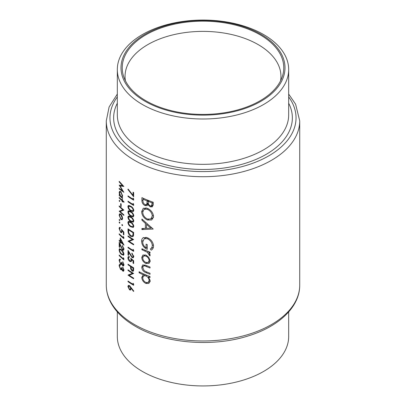 <?xml version="1.0" encoding="UTF-8"?>
<svg xmlns="http://www.w3.org/2000/svg" width="406" height="406" viewBox="0 0 406 406"><rect width="100%" height="100%" fill="white"/><g stroke="black" fill="none" stroke-linecap="round" stroke-linejoin="round"><path stroke-width="0.61" d="M117.319 311.92L117.319 336.472A85.681 49.466 0 0 0 142.415 371.449A85.681 49.466 0 0 0 235.79 382.173A85.681 49.466 0 0 0 288.681 336.472L288.681 311.92M280.582 80.774A77.952 45.005 0 0 0 280.952 76.389A77.952 45.005 0 0 0 258.12 44.569A77.952 45.005 0 0 0 173.169 34.809A77.952 45.005 0 0 0 125.048 76.389A77.952 45.005 0 0 0 125.418 80.774M142.415 104.504A85.681 49.466 0 0 0 235.79 115.228A85.681 49.466 0 0 0 288.681 69.527A85.681 49.466 0 0 0 263.585 34.551A85.681 49.466 0 0 0 170.21 23.827A85.681 49.466 0 0 0 117.319 69.527A85.681 49.466 0 0 0 142.415 104.504M145.018 101.267A81.997 47.34 0 0 0 260.982 101.267A81.997 47.34 0 0 0 260.982 34.317A81.997 47.34 0 0 0 145.018 34.317A81.997 47.34 0 0 0 145.018 101.267M260.114 34.82A80.774 46.634 0 0 0 165.13 26.603A80.774 46.634 0 0 0 123.693 76.627A80.774 46.634 0 0 0 145.886 100.769A80.774 46.634 0 0 0 226.67 112.381A80.774 46.634 0 0 0 282.307 76.627A80.774 46.634 0 0 0 260.114 34.82M149.088 263.372L150.184 260.992L148.784 257.353L145.85 255.049L142.876 255.009L141.765 257.434C141.958 260.119 143.318 262.134 145.85 263.469L148.966 263.448M144.297 274.207L143.318 274.771L141.765 277.369C141.973 280.089 143.354 282.119 145.896 283.459L148.86 283.454L150.184 280.896L148.474 276.953A96.719 55.84 0 0 0 150.037 277.552L150.037 276.557A96.719 55.84 180 0 1 139.091 271.746L139.091 272.741A96.719 55.84 0 0 0 143.318 274.771L142.942 274.958M150.037 252.156A96.719 55.84 180 0 1 141.902 248.721L141.902 249.715A96.719 55.84 0 0 0 144.551 250.923L147.348 252.278L149.895 255.953L150.184 255.196L148.794 252.674A96.719 55.84 0 0 0 150.037 253.156L150.037 252.156M153.224 229.055L141.902 219.042L141.902 220.128L145.378 223.381L145.378 228.431L141.902 228.512L141.902 229.598L153.224 229.055M153.224 202.229A96.719 55.84 180 0 1 141.902 197.636L141.902 200.645C141.938 202.792 142.963 204.441 144.972 205.588L147.043 205.644L147.835 204.639L150.286 206.877L152.346 206.842L153.224 204.401L153.224 202.229M153.534 216.388C153.087 212.703 151.017 210.003 147.337 208.293L143.272 208.232L141.628 211.653C141.912 215.413 143.831 218.2 147.388 220.011L151.707 219.976L153.534 216.388M143.658 237.48C142.267 238.119 141.592 239.418 141.628 241.367C141.831 245.031 143.699 247.69 147.241 249.345L147.241 244.635A96.719 55.84 180 0 1 146.089 244.163L146.089 247.873C143.876 246.346 142.755 244.376 142.724 241.961L144.226 238.728L147.434 238.723C150.393 240.21 152.017 242.478 152.306 245.528C152.214 247.127 151.56 248.279 150.337 248.985L151.194 250.157C152.702 249.34 153.483 247.954 153.534 245.99C153.184 242.245 151.133 239.484 147.388 237.708L143.272 237.667M150.037 266.996A96.719 55.84 180 0 1 146.053 265.407L142.679 264.915L141.765 267.138C141.968 269.828 143.374 271.67 145.982 272.654A96.719 55.84 0 0 0 150.037 274.273L150.037 273.274A96.719 55.84 180 0 1 146.17 271.731L144.201 270.721L142.724 267.595L143.445 265.94L144.282 265.798L146.17 266.453A96.719 55.84 0 0 0 150.037 267.996L150.037 266.996M133.645 284.022L133.046 283.256L133.046 284.317A96.719 55.84 180 0 1 128.022 281.033L128.022 281.652A96.719 55.84 0 0 0 133.645 285.296L133.645 284.022M119.202 181.335L119.202 181.959L122.495 185.684L119.202 185.116L122.49 190.8L119.202 188.399L119.202 189.023L123.85 192.312L119.993 185.958L123.85 186.455L119.202 181.335M133.645 263.565L133.645 260.738L130.768 258.246L131.057 259.952L130.681 260.962L129.824 260.804L128.438 258.109L128.798 257.226L129.418 257.262L129.418 256.648L128.342 256.546L127.885 257.688C127.966 259.246 128.606 260.49 129.803 261.413L131.143 261.647L131.64 260.434L131.529 259.556L133.046 260.865L133.046 263.205A96.719 55.84 0 0 0 133.645 263.565M133.645 250.101L133.046 249.34L133.046 250.4A96.719 55.84 180 0 1 128.022 247.112L128.022 247.731A96.719 55.84 0 0 0 133.645 251.375L133.645 250.101M123.977 201.726A96.719 55.84 180 0 1 122.541 200.518L122.541 199.635A96.719 55.84 180 0 1 122.115 199.265L122.115 200.148A96.719 55.84 180 0 1 119.202 197.412L119.202 198.032A96.719 55.84 0 0 0 122.115 200.767L122.115 201.65A96.719 55.84 0 0 0 122.541 202.021L122.541 201.137A96.719 55.84 0 0 0 123.977 202.34L123.977 201.726M121.161 203.969A96.719 55.84 180 0 1 120.689 203.533L120.689 206.182A96.719 55.84 0 0 0 121.161 206.618L121.161 203.969M122.155 219.717L122.602 218.372L122.028 215.951L120.826 214.17L119.603 213.789L119.146 215.16L120.826 219.382L122.104 219.747M122.602 225.437L122.206 224.518L121.815 224.746L122.206 225.665L122.602 225.437M122.206 224.518L121.815 224.746L122.206 224.518M133.645 192.551A96.719 55.84 180 0 1 133.046 192.19L133.046 195.382L128.113 189.054L127.885 189.424L133.645 196.788L133.645 192.551M133.645 204.172L133.046 203.406L133.046 204.467A96.719 55.84 180 0 1 128.022 201.183L128.022 201.802A96.719 55.84 0 0 0 133.645 205.446L133.645 204.172M130.768 211.521L128.347 210.76L127.885 211.866C128.225 213.886 129.184 215.327 130.768 216.2L133.28 216.855L133.797 215.698C133.386 213.729 132.376 212.333 130.768 211.521M130.768 222.123L128.347 221.361L127.885 222.468C128.225 224.482 129.184 225.929 130.768 226.802L133.28 227.456L133.797 226.299C133.386 224.33 132.376 222.935 130.768 222.123M128.022 235.896L128.022 236.515A96.719 55.84 0 0 0 132.392 239.403L128.022 241.194A96.719 55.84 0 0 0 133.645 244.838L133.645 244.224A96.719 55.84 180 0 1 129.179 241.377L133.645 239.54A96.719 55.84 180 0 1 128.022 235.896M123.85 234.922L123.85 232.095L121.455 229.324L121.693 231.06L121.384 232.024L120.678 231.785L119.542 228.948L119.836 228.096L120.338 228.202L120.338 227.583L119.465 227.375L119.09 228.461L120.658 232.389L121.764 232.76L122.084 230.704L123.348 232.161L123.348 234.506A96.719 55.84 0 0 0 123.85 234.922M123.977 245.057L120.227 237.982L120.227 241.25A96.719 55.84 180 0 1 119.202 240.25L119.202 240.87A96.719 55.84 0 0 0 120.227 241.869L120.227 242.666A96.719 55.84 0 0 0 120.689 243.103L120.689 242.311A96.719 55.84 0 0 0 123.977 245.183L123.977 245.057M121.455 249.726L119.465 248.716L119.09 249.776C119.374 251.852 120.161 253.395 121.455 254.41L123.546 255.303L123.977 254.197C123.617 252.172 122.774 250.68 121.455 249.726M119.78 259.911L120.399 259.967L120.399 259.348L119.486 259.14L119.09 260.368L120.526 264.149L121.338 264.494L121.734 264.103L122.708 265.763L123.551 265.96L123.977 264.808L122.729 261.713L123.47 264.402L122.713 265.148L121.937 262.702A96.719 55.84 180 0 1 121.455 262.271L121.105 263.661L120.486 263.494L119.542 260.83L119.78 259.911L120.399 259.546M121.587 264.347L122.084 263.905M123.977 264.793L122.713 265.148M119.78 265.209L120.399 265.265L120.399 264.646L119.486 264.438L119.09 265.671L120.526 269.447L121.338 269.792L121.734 269.401L122.708 271.061L123.551 271.259L123.977 270.112L122.729 267.011L123.47 269.701L122.713 270.447L121.937 268.001A96.719 55.84 180 0 1 121.455 267.569L121.105 268.96L120.486 268.792L119.542 266.128L119.78 265.209L120.399 264.849M121.587 269.65L122.084 269.203M123.977 270.097L122.713 270.447M123.85 258.556L123.348 257.734L123.348 258.795A96.719 55.84 180 0 1 119.202 255.004L119.202 255.623A96.719 55.84 0 0 0 123.85 259.83L123.85 258.556M122.358 246.112L123.47 248.66L123.16 249.492L122.495 249.325L119.202 242.286L119.202 246.965A96.719 55.84 0 0 0 119.653 247.411L119.653 244.204L122.531 249.974L123.576 250.233L123.977 249.106L122.358 245.498L122.358 246.112L122.744 245.894M123.85 237.358L123.348 236.536L123.348 237.596A96.719 55.84 180 0 1 119.202 233.805L119.202 234.424A96.719 55.84 0 0 0 123.85 238.632L123.85 237.358M119.882 222.945L119.511 222.011L119.146 222.224L119.511 223.158L119.882 222.945M119.511 222.011L119.146 222.224L119.511 222.011M128.022 228.832L128.022 230.963C128.027 233.206 128.92 234.983 130.696 236.297L132.838 236.683L133.432 235.927L133.645 232.476A96.719 55.84 180 0 1 128.022 228.832M130.768 216.819L128.347 216.063L127.885 217.169C128.225 219.184 129.184 220.631 130.768 221.503L133.28 222.153L133.797 221.001C133.386 219.027 132.376 217.636 130.768 216.819M130.768 206.223L128.347 205.461L127.885 206.568C128.225 208.582 129.184 210.029 130.768 210.902L133.28 211.556L133.797 210.399C133.386 208.43 132.376 207.035 130.768 206.223M133.645 198.874L133.046 198.108L133.046 199.168A96.719 55.84 180 0 1 128.022 195.885L128.022 196.499A96.719 55.84 0 0 0 133.645 200.148L133.645 198.874M119.882 220.387L119.511 219.448L119.146 219.661L119.511 220.6L119.882 220.387M119.511 219.448L119.146 219.661L119.511 219.448M119.202 205.893L119.202 206.512A96.719 55.84 0 0 0 122.805 209.841L119.202 211.191A96.719 55.84 0 0 0 123.85 215.398L123.85 214.779A96.719 55.84 180 0 1 120.146 211.496L123.85 210.1A96.719 55.84 180 0 1 119.202 205.893M119.882 201.305L119.511 200.371L119.146 200.579L119.511 201.518L119.882 201.305M119.511 200.371L119.146 200.579L119.511 200.371M122.318 197.067L121.901 197.306L122.602 195.885L120.846 191.662L119.638 191.272L119.146 192.652L119.76 195.311A96.719 55.84 180 0 1 119.202 194.763L119.202 195.382A96.719 55.84 0 0 0 122.541 198.488L122.541 197.869A96.719 55.84 180 0 1 121.901 197.306L122.135 197.225M131.859 253.735L133.193 256.15L132.818 257.013L132.021 256.927L128.022 250.294L128.022 254.973A96.719 55.84 0 0 0 128.575 255.364L128.575 252.156L132.067 257.571L133.32 257.714L133.797 256.541L131.859 253.116L131.859 253.735L132.32 253.466M133.645 267.808A96.719 55.84 180 0 1 128.022 264.164L128.022 264.778A96.719 55.84 0 0 0 130.554 266.498L130.646 268.808L132.087 271.096L133.168 271.264L133.554 270.675L133.645 267.808M133.797 291.127L129.539 285.611L128.352 285.403L127.885 286.555L129.55 289.859L130.712 290.041L131.148 288.153L133.478 291.412L133.797 291.127M128.022 269.812L128.022 270.432A96.719 55.84 0 0 0 132.392 273.319L128.022 275.116A96.719 55.84 0 0 0 133.645 278.76L133.645 278.14A96.719 55.84 180 0 1 129.179 275.298L133.645 273.461A96.719 55.84 180 0 1 128.022 269.812M153.179 205.253L150.286 206.877M153.133 205.233L152.834 205.04M148.586 204.203L147.835 204.639M148.393 203.609L144.972 205.588M142.998 200.016L141.902 200.645M151.996 202.797L151.996 204.152L151.387 205.872L150.266 205.867C148.728 204.923 148.058 203.655 148.261 202.056L148.261 201.386A96.719 55.84 0 0 0 151.996 202.797L153.072 202.173M153.224 203.442L151.996 204.152M149.291 200.787L148.261 201.386M147.094 200.914L146.962 203.604L146.297 204.594L144.972 204.588C143.465 203.538 142.805 202.198 142.998 200.569L142.998 199.143A96.719 55.84 0 0 0 147.094 200.914L148.114 200.331M148.286 202.843L146.962 203.604M143.968 198.585L142.998 199.143M123.911 269.447L123.47 269.701M123.059 267.442L122.729 267.63M123.967 270.335L122.708 271.061M121.973 268.61L120.526 269.447M119.689 265.321L119.09 265.671M120.399 264.854L119.877 265.154M123.911 264.149L123.47 264.402M123.059 262.144L122.729 262.332M123.967 265.037L122.708 265.763M121.973 263.311L120.526 264.149M119.689 260.023L119.09 260.368M120.399 259.556L119.877 259.855M119.597 255.394L119.202 255.623M123.825 258.515L123.348 258.795M120.506 248.959L119.09 249.776M121.891 254.156L121.455 254.41M121.455 250.345L123.47 253.806L123.16 254.572L121.455 253.791L120.303 252.461L119.542 250.243L119.836 249.477L121.455 250.345L121.866 250.111M123.911 253.547L123.47 253.806M123.911 248.406L123.47 248.66M123.972 249.142L122.531 249.974M119.922 244.052L119.653 244.204M119.653 246.706L119.202 246.965M121.1 242.072L120.689 242.311M120.689 242.397L120.227 242.666M120.689 241.6L120.227 241.869M119.597 240.641L119.202 240.87M120.689 240.986L120.227 241.25M120.689 241.692L120.689 239.636L122.719 243.509A96.719 55.84 180 0 1 120.689 241.692M120.978 239.474L120.689 239.636M123.023 243.336L122.719 243.509M119.597 234.196L119.202 234.424M123.825 237.317L123.348 237.596M123.85 234.216L123.348 234.506M123.718 231.948L123.348 232.161M122.445 230.496L122.084 230.704M121.206 232.07L120.658 232.389M120.338 227.741L119.09 228.461M122.104 230.821L121.693 231.06M128.509 236.236L128.022 236.515M133.016 239.164L129.179 241.377M128.707 240.799L128.022 241.194M132.914 239.104L132.392 239.403M131.26 235.972L130.696 236.297M128.575 229.837A96.719 55.84 0 0 0 133.046 232.734L132.879 235.236L132.361 235.972L130.696 235.678L128.712 232.694L128.575 229.837L129.062 229.552M133.569 232.43L133.046 232.734M133.62 234.81L132.879 235.236M129.615 221.468L127.885 222.468M131.295 226.497L130.768 226.802M130.768 222.742C132.031 223.356 132.838 224.432 133.193 225.959L132.823 226.766L130.768 226.188L129.372 225L128.438 222.879L128.798 222.077L130.768 222.742L131.265 222.458M133.721 225.655L133.193 225.959M129.615 216.17L127.885 217.169M131.295 221.199L130.768 221.503M130.768 217.438C132.031 218.058 132.838 219.128 133.193 220.661L132.823 221.463L130.768 220.884L129.372 219.697L128.438 217.575L128.798 216.774L130.768 217.438L131.265 217.154M133.721 220.356L133.193 220.661M129.615 210.871L127.885 211.866M131.295 215.896L130.768 216.2M130.768 212.14C132.031 212.754 132.838 213.83 133.193 215.363L132.823 216.165L130.768 215.586L129.372 214.398L128.438 212.277L128.798 211.475L130.768 212.14L131.265 211.856M133.721 215.058L133.193 215.363M129.615 205.573L127.885 206.568M131.295 210.597L130.768 210.902M130.768 206.842C132.031 207.456 132.838 208.532 133.193 210.059L132.823 210.866L130.768 210.288L129.372 209.1L128.438 206.979L128.798 206.177L130.768 206.842L131.265 206.558M133.721 209.76L133.193 210.059M128.509 201.523L128.022 201.802M133.615 204.137L133.046 204.467M128.509 196.225L128.022 196.499M133.615 198.838L133.046 199.168M152.92 218.824L151.58 218.524M148.545 219.347L147.388 220.011M142.861 210.942L141.628 211.653M145.708 208.334L145.81 207.842M152.306 216.007L150.763 218.996L147.393 219.017C144.475 217.52 142.922 215.221 142.724 212.125L144.12 209.252L147.342 209.293C150.316 210.719 151.971 212.957 152.306 216.007L153.443 215.353M148.291 208.745L147.342 209.293M143.846 228.476L141.902 229.598M146.52 227.771L145.378 228.431M146.114 222.955L145.378 223.381M142.613 219.722L141.902 220.128M150.905 228.142L146.52 228.385L146.52 224.406L150.905 228.142L151.692 227.69M147.266 223.975L146.52 224.406M153.316 247.594L153.174 247.345L150.337 248.985M153.443 244.869L152.306 245.528M148.378 238.18L147.434 238.723M147.241 247.203L146.089 247.873M142.876 240.646L141.628 241.367M145.718 237.865L145.845 237.261M149.829 252.075L148.794 252.674M150.042 254.455L148.992 255.059M149.921 254.161L149.144 254.608M148.55 251.583L147.348 252.278M142.861 249.162L141.902 249.715M128.24 189.221L127.885 189.424M133.645 195.037L133.046 195.382M149.51 276.354L148.474 276.953M150.098 281.744L149.697 281.566M147.185 282.718L145.896 283.459M142.922 276.704L141.765 277.369M140.019 272.208L139.091 272.741M149.144 280.49L148.17 282.449L145.886 282.459C143.952 281.419 142.897 279.861 142.724 277.79L143.668 275.806L145.855 275.882C147.865 276.877 148.956 278.414 149.144 280.49L150.093 279.942M146.86 275.304L145.855 275.882M145.409 265.148L144.282 265.798M146.987 272.071L145.982 272.654M142.963 266.448L141.765 267.138M150.113 261.768L149.692 261.586M147.094 262.748L145.85 263.469M142.937 256.759L141.765 257.434M149.144 260.591L148.165 262.469L145.845 262.464C143.917 261.459 142.876 259.931 142.724 257.876L143.602 255.998L145.845 256.044C147.82 257.028 148.921 258.546 149.144 260.591L150.093 260.043M146.759 255.516L145.845 256.044M121.333 219.088L120.826 219.382M119.628 214.881L119.146 215.16M122.176 217.997L121.775 219.042L120.826 218.763L119.542 215.545L119.902 214.49L120.826 214.789L122.176 217.997L122.566 217.773M121.201 214.571L120.826 214.789M119.597 206.284L119.202 206.512M123.449 209.77L120.146 211.496M121.932 210.465L121.577 210.262M119.76 210.871L119.202 211.191M123.236 209.592L122.805 209.841M121.161 205.913L120.689 206.182M122.972 200.889L122.541 201.137M122.541 201.401L122.115 201.65M122.541 200.518L122.115 200.767M119.597 197.803L119.202 198.032M122.541 199.899L122.115 200.148M119.597 195.154L119.202 195.382M120.024 195.159L119.76 195.311M119.643 192.363L119.146 192.652M122.176 195.519L121.77 196.626L120.826 196.331L119.542 193.063L119.917 192.002L120.841 192.277L122.176 195.519L122.566 195.296M121.216 192.063L120.841 192.277M128.509 247.452L128.022 247.731M133.615 250.071L133.046 250.4M133.721 255.846L133.193 256.15M133.792 256.572L132.067 257.571M128.905 251.969L128.575 252.156M128.575 254.658L128.022 254.973M133.645 262.86L133.046 263.205M133.488 260.606L133.046 260.865M131.96 259.307L131.529 259.556M130.468 261.028L129.803 261.413M129.418 256.805L127.885 257.688M131.549 259.667L131.057 259.952M133.615 270.213L132.087 271.096M131.128 268.528L130.646 268.808M131.057 266.209L130.554 266.498M128.509 264.499L128.022 264.778M133.046 268.067L132.742 270.553L132.082 270.477L131.118 268.072L131.128 266.874A96.719 55.84 0 0 0 133.046 268.067L133.569 267.762M131.64 266.58L131.128 266.874M119.552 181.756L119.202 181.959M120.902 185.435L119.993 185.958M119.658 188.76L119.202 189.023M122.81 190.617L122.49 190.8M122.881 185.461L122.495 185.684M131.508 287.945L131.148 288.153M131.204 288.905L129.55 289.859M129.529 285.606L127.885 286.555M130.625 288.397L130.24 289.326L129.519 289.219L128.438 286.976L128.798 286.103L129.519 286.22L130.625 288.397L131.478 287.905M129.966 285.961L129.519 286.22M128.509 281.373L128.022 281.652M133.615 283.987L133.046 284.317M128.509 270.152L128.022 270.432M133.016 273.081L129.179 275.298M128.707 274.72L128.022 275.116M132.914 273.02L132.392 273.319M134.609 324.612A96.719 55.84 0 0 0 240.012 336.716A96.719 55.84 0 0 0 299.719 285.124C299.922 306.875 278.77 326.713 247.964 336.011C212.023 347.475 164.232 343.425 135.371 326.297C123.617 319.497 115.274 311.306 110.346 301.724C107.651 296.35 106.296 290.818 106.281 285.124A96.719 55.84 0 0 0 134.609 324.612M117.319 69.527L117.319 114.868A85.681 49.466 0 0 0 142.415 149.844A85.681 49.466 0 0 0 235.79 160.568A85.681 49.466 0 0 0 288.681 114.868L288.681 69.527M288.681 103.215A89.361 51.592 180 0 1 248.69 162.207A89.361 51.592 180 0 1 139.816 154.351A89.361 51.592 180 0 1 117.319 103.215M117.319 96.932A93.04 53.714 0 0 0 137.213 155.853A93.04 53.714 0 0 0 254.988 162.415A93.04 53.714 0 0 0 288.681 96.932M299.719 285.124L299.719 120.876A96.719 55.84 180 0 1 240.012 172.464A96.719 55.84 180 0 1 134.609 160.36A96.719 55.84 180 0 1 106.281 120.876L106.281 285.124M148.794 200.6L147.094 201.579M121.135 246.914L120.856 247.076M128.575 230.649L128.022 230.963M133.645 232.871L133.046 233.217M145.541 250.35L144.551 250.923M147.18 265.874L146.17 266.453M130.377 254.679L130.042 254.877M131.463 266.468L130.554 266.991M133.645 268.98L133.046 269.325M299.719 120.876L295.609 104.19L288.681 94.08M117.319 94.08L109.118 106.961L106.281 120.876M151.387 205.872L153.219 204.817M146.297 204.594L148.357 203.406M121.105 268.96L121.957 268.467M121.105 263.661L121.957 263.169M123.175 254.562L123.972 254.1M119.836 249.477L120.607 249.03M123.16 249.492L123.972 249.02M119.836 228.096L120.338 227.807M121.384 232.024L122.176 231.567M132.361 235.972L133.574 235.272M132.838 226.756L133.792 226.203M128.798 222.077L129.742 221.529M132.838 221.458L133.792 220.905M128.798 216.774L129.742 216.231M132.838 216.154L133.792 215.601M128.798 211.475L129.742 210.927M132.838 210.856L133.792 210.303M128.798 206.177L129.742 205.629M150.763 218.996L153.529 217.398M144.12 209.252L146.358 207.963M144.226 238.728L146.515 237.403M148.17 282.449L150.169 281.297M143.668 275.806L145.515 274.74M143.445 265.94L145.043 265.017M148.165 262.469L150.174 261.307M143.602 255.998L145.49 254.907M121.775 219.042L122.602 218.57M119.902 214.49L120.678 214.043M121.77 196.626L122.597 196.149M119.917 192.002L120.709 191.546M132.818 257.013L133.792 256.45M128.798 257.226L129.418 256.871M130.681 260.962L131.64 260.408M132.742 270.553L133.625 270.041M130.24 289.326L131.199 288.773M128.798 286.103L129.585 285.646"/></g></svg>
